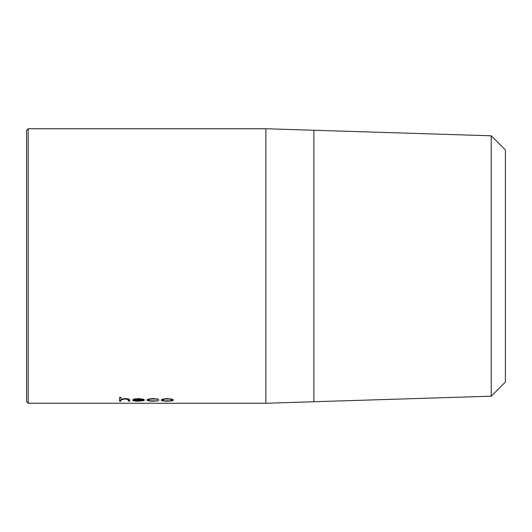 <?xml version="1.0" encoding="UTF-8"?>
<svg xmlns="http://www.w3.org/2000/svg" width="532" height="532" viewBox="0 0 532 532"><rect width="100%" height="100%" fill="white"/><g stroke="black" fill="none" stroke-linecap="round" stroke-linejoin="round"><path stroke-width="0.8" d="M26.6 401.66L26.6 130.34L28.196 128.744L28.196 403.256L26.6 401.66M491.229 135.8L491.229 396.2L505.4 382.029L505.4 149.971L491.229 135.8L313.88 130.26M491.229 396.2L313.88 401.74M265.874 128.744L265.874 403.256L313.88 401.753L313.88 130.247L265.874 128.744L28.196 128.744M120.964 399.818L120.964 401.175L119.534 401.175L119.534 397.377L120.964 397.377L120.964 399.213L125.406 398.614C128.618 398.767 130.074 399.233 129.761 400.011L129.761 401.175L128.332 401.175L128.165 399.525L125.153 398.973L121.19 399.705L120.964 400.377L121.19 399.705M142.609 400.483L143.886 400.616L138.493 401.208C134.855 401.181 132.9 400.796 132.628 400.044L133.971 399.153L138.533 398.614L143.228 399.186L144.498 400.104L134.064 400.104C134.277 400.643 135.7 400.928 138.32 400.955L142.609 400.483M158.822 399.293L153.376 398.973C150.403 399.027 148.741 399.379 148.381 400.031C148.734 400.636 150.396 400.942 153.382 400.955L158.822 400.722L153.362 401.208C149.532 401.201 147.391 400.822 146.952 400.057C147.377 399.186 149.559 398.701 153.482 398.614L158.822 399.293M167.321 398.614L171.75 399.093L173.346 400.044C173.013 400.796 170.998 401.181 167.321 401.208C163.63 401.188 161.615 400.796 161.276 400.044L162.872 399.1L167.321 398.614M265.874 403.256L28.196 403.256M120.964 398.654L120.964 397.377M128.332 400.609L129.761 400.609L129.761 400.011M128.332 400.111L127.933 398.807M128.165 399.525L128.165 398.967M125.153 398.973L125.153 398.415M120.964 400.609L119.534 400.609L119.534 397.377M138.493 401.208L138.493 400.643M134.17 400.31L132.761 399.758M144.066 399.545L143.061 399.545M134.21 399.545L134.064 400.104M134.662 398.973L134.21 399.791L143.061 399.791L142.849 399.08M138.606 398.415L138.606 398.973L134.21 399.791M135.6 398.681L135.6 399.239M143.061 399.791C142.436 399.279 140.947 399.007 138.606 398.973M157.618 399.466L157.618 398.907M153.376 398.973L153.376 398.415M148.774 399.067L148.381 400.031M153.362 401.208L153.362 400.643M148.561 400.297L147.091 399.778M173.219 399.758L171.763 400.303M167.321 401.208L167.321 400.643M162.859 400.303L161.409 399.758M163.211 399.013L162.706 400.051C162.958 400.629 164.494 400.928 167.314 400.955C170.127 400.928 171.663 400.629 171.916 400.051C171.656 399.419 170.12 399.06 167.314 398.973C164.501 399.06 162.965 399.419 162.706 400.051M171.916 400.051L171.404 399.007M167.314 398.415L167.314 398.973"/></g></svg>
